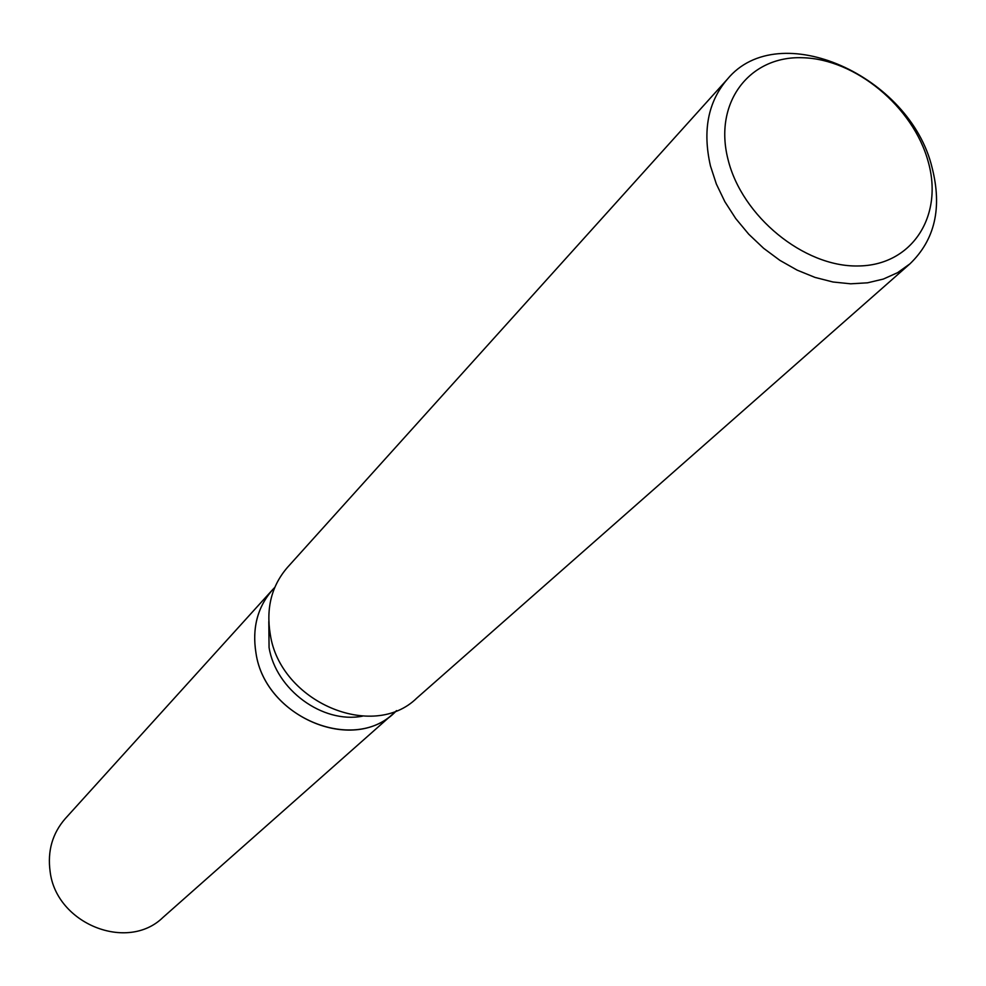 <?xml version="1.0" encoding="UTF-8"?>
<svg xmlns="http://www.w3.org/2000/svg" width="986" height="986" viewBox="0 0 986 986"><rect width="100%" height="100%" fill="white"/><g stroke="black" fill="none" stroke-linecap="round" stroke-linejoin="round"><path stroke-width="1.48" d="M362.392 716.181C322.57 723.884 275.895 689.695 269.067 647.543L268.808 621.525M396.557 710.598C356.168 754.721 265.357 718.474 256.003 653.237C251.787 626.923 258.049 604.985 274.774 587.409L272.506 589.801C257.432 607.179 251.935 628.316 256.003 653.237C265.197 716.871 352.557 753.834 394.141 712.853L396.557 710.598M909.955 263.829L416.77 698.125C372.782 741.312 280.16 701.835 270.275 634.38C265.924 608.029 271.655 585.684 287.493 567.357L727.397 79.176C778.706 16.811 910.263 75.614 932.127 167.817C942.308 207.836 934.913 239.832 909.955 263.829L897.58 272.678L883.345 279.063L867.581 282.809L850.672 283.808L832.997 281.996L815.015 277.411L797.156 270.139L779.877 260.353L763.62 248.287L748.781 234.249L735.753 218.584L724.858 201.699L716.354 184.012L710.462 165.968C702.389 130.633 708.034 101.706 727.397 79.176M928.146 161.47C943.836 216.107 911.939 265.789 857.808 265.974C803.91 267.009 741.953 216.39 728.062 159.596C713.371 102.79 749.286 55.771 802.394 57.73C855.306 58.877 913.221 106.821 928.146 161.47M394.141 712.853L162.912 917.485C127.305 952.266 56.239 923.833 50.126 871.575C47.34 851.103 52.369 833.478 65.224 818.676L272.506 589.801"/></g></svg>
